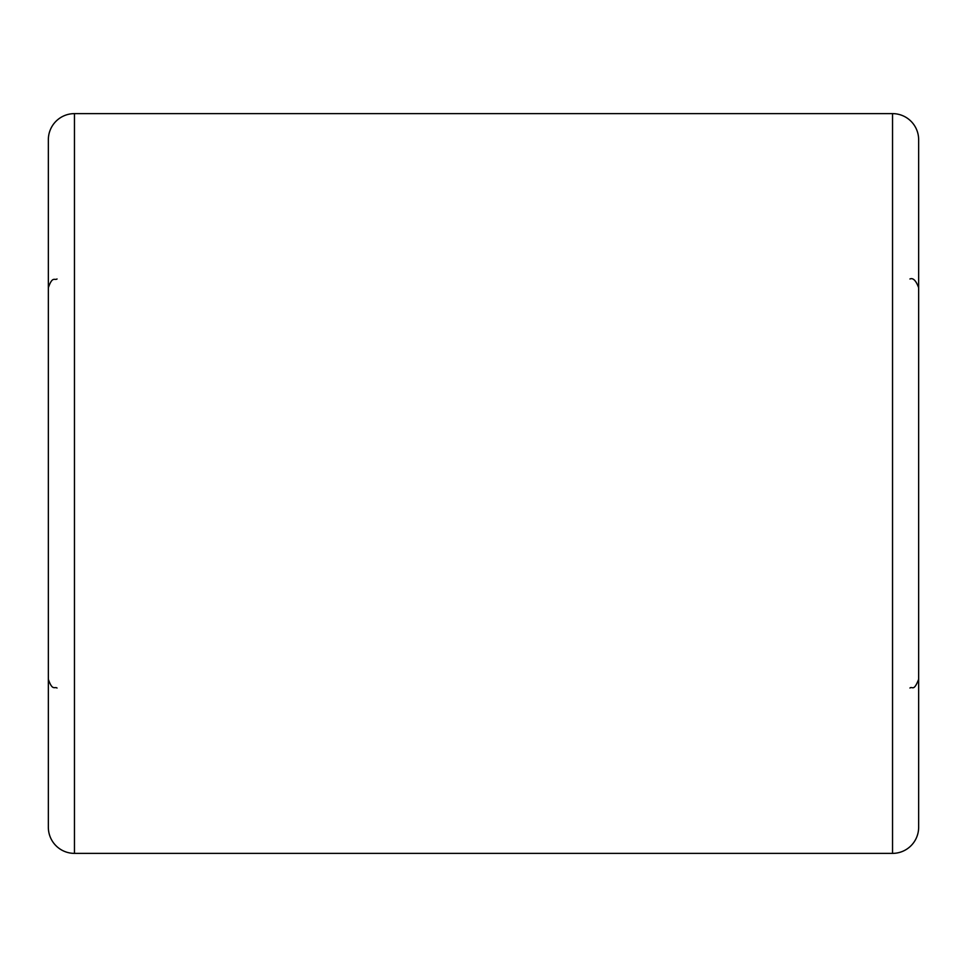 <?xml version="1.0" encoding="UTF-8"?>
<svg xmlns="http://www.w3.org/2000/svg" width="967" height="967" viewBox="0 0 967 967"><rect width="100%" height="100%" fill="white"/><g stroke="black" fill="none" stroke-linecap="round" stroke-linejoin="round"><path stroke-width="1.45" d="M48.35 827.269L48.35 139.731A26.109 26.109 0 0 1 74.459 113.623L74.459 853.377A26.109 26.109 0 0 1 48.35 827.269M892.541 853.377L892.541 113.623A26.109 26.109 0 0 1 918.65 139.731L918.65 827.269A26.109 26.109 0 0 1 892.541 853.377L74.459 853.377M892.541 113.623L74.459 113.623M57.053 688.021C54.478 686.352 52.484 691.212 48.35 679.317M57.053 278.98C54.478 280.648 52.484 275.788 48.35 287.683M909.947 278.98C913.078 277.626 915.979 280.527 918.65 287.683M909.947 688.021C912.473 685.978 913.61 692.167 918.65 679.317"/></g></svg>
